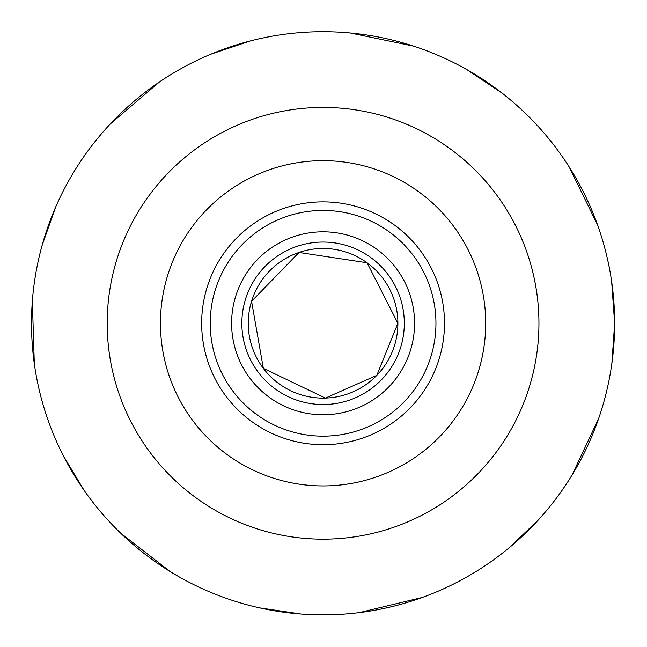 <?xml version="1.0" encoding="UTF-8"?>
<svg xmlns="http://www.w3.org/2000/svg" width="647" height="647" viewBox="0 0 647 647"><rect width="100%" height="100%" fill="white"/><g stroke="black" fill="none" stroke-linecap="round" stroke-linejoin="round"><path stroke-width="0.97" d="M435.949 323.298A112.869 112.869 0 0 1 266.645 421.035A112.869 112.869 0 0 1 266.645 225.552A112.869 112.869 0 0 1 435.949 323.298M444.497 323.298A121.418 121.418 0 0 1 262.367 428.443A121.418 121.418 0 0 1 262.367 218.144A121.418 121.418 0 0 1 444.497 323.298M611.868 363.485L614.65 323.298A291.571 291.571 0 0 1 177.294 575.806A291.571 291.571 0 0 1 177.294 70.782A291.571 291.571 0 0 1 614.65 323.298L611.65 281.599M414.565 323.298A91.494 91.494 0 0 1 277.337 402.523A91.494 91.494 0 0 1 277.337 244.065A91.494 91.494 0 0 1 414.565 323.298M404.31 323.298A81.231 81.231 0 0 1 282.464 393.643A81.231 81.231 0 0 1 282.464 252.945A81.231 81.231 0 0 1 404.31 323.298M397.897 323.298A74.826 74.826 0 0 1 285.667 388.095A74.826 74.826 0 0 1 285.667 258.493A74.826 74.826 0 0 1 397.897 323.298L376.805 375.365L325.433 398.075L263.337 368.337L251.57 301.292L298.987 252.459L367.051 262.763L397.897 323.298M485.703 323.298A162.623 162.623 0 0 1 241.768 464.134A162.623 162.623 0 0 1 241.768 182.454A162.623 162.623 0 0 1 485.703 323.298M538.943 323.298A215.863 215.863 0 0 1 215.144 510.24A215.863 215.863 0 0 1 215.144 136.347A215.863 215.863 0 0 1 538.943 323.298M597.521 224.841L569.085 166.78M501.781 92.909L467.005 69.722M413.49 46.099L350.189 32.989M250.567 40.882L210.93 54.154M159.461 81.959L110.305 123.941M55.488 207.501L42.079 245.488M32.35 301.146L34.315 363.654M63.285 455.666L84.013 490.216M120.698 533.185L170.112 571.519M259.471 607.84L300.823 614.011M359.295 612.604L422.151 597.513M508.93 547.952L538.126 520.188M572.069 475.011L598.693 418.431"/></g></svg>
